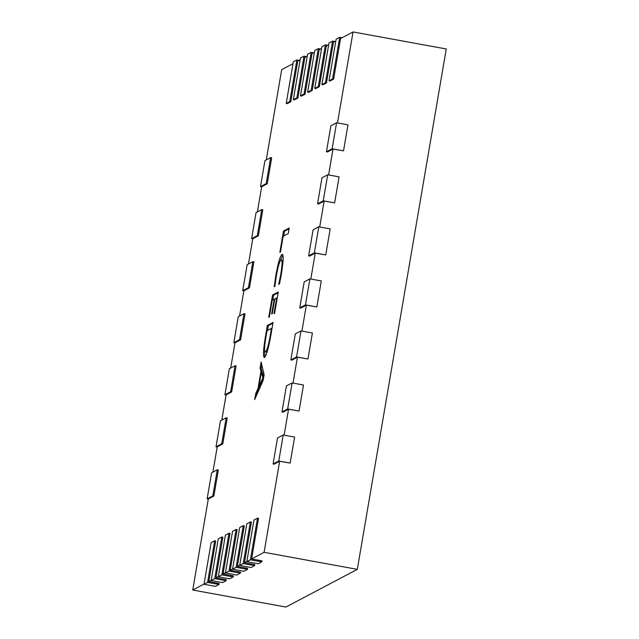 <?xml version="1.0" encoding="UTF-8"?>
<svg xmlns="http://www.w3.org/2000/svg" width="639" height="639" viewBox="0 0 639 639"><rect width="100%" height="100%" fill="white"/><g stroke="black" fill="none" stroke-linecap="round" stroke-linejoin="round"><path stroke-width="0.96" d="M321.88 84.604L328.997 42.973L332.568 41.088L325.451 82.719L321.88 84.604L322.919 84.787L326.489 82.902L333.422 42.318L335.818 41.048M314.747 88.374L321.864 46.743L325.435 44.858L318.318 86.489L314.747 88.374L315.786 88.557L319.348 86.672L326.289 46.088L328.686 44.818M307.615 92.144L314.731 50.513L318.294 48.628L311.177 90.259L307.615 92.144L308.645 92.328L312.215 90.442L319.157 49.858L321.545 48.588M300.474 95.906L307.591 54.275L311.161 52.398L304.044 94.021L300.474 95.906L301.512 96.098L305.083 94.213L312.016 53.62L314.412 52.358M293.341 99.676L300.458 58.045L304.028 56.16L296.911 97.791L293.341 99.676L294.379 99.868L297.942 97.983L304.883 57.39L307.279 56.128M286.208 103.446L293.325 61.815L296.887 59.93L289.771 101.561L286.208 103.446L287.238 103.638L290.809 101.753L297.75 61.16L300.138 59.898M266.263 159.902L281.695 69.643L293.005 63.668M267.246 183.792L271.695 157.769L270.656 157.585L266.207 183.601L267.246 183.792L261.678 186.732L257.373 211.94M258.348 235.831L262.797 209.808L261.758 209.616L257.317 235.639L258.348 235.831L252.78 238.77L248.475 263.979M249.458 287.869L253.899 261.846L252.868 261.655L248.419 287.678L249.458 287.869L243.89 290.809L239.577 316.017M240.56 339.908L245.009 313.885L243.97 313.693L239.521 339.716L240.56 339.908L234.992 342.847L230.687 368.056M231.661 391.939L236.111 365.923L235.08 365.732L230.631 391.755L231.661 391.939L226.102 394.886L221.789 420.095M222.771 443.977L227.22 417.962L226.182 417.77L221.733 443.793L222.771 443.977L217.204 446.917L212.891 472.133M213.873 496.016L218.322 470L217.284 469.809L212.835 495.832L213.873 496.016L208.306 498.955L192.746 590.029L204.057 584.046M211.189 580.276L208.793 581.546L215.734 540.953L214.696 540.762L207.587 582.393L218.977 584.477L215.407 586.362L204.017 584.278L211.134 542.647L214.696 540.762M218.322 576.514L215.934 577.776L222.867 537.183L221.837 537L214.72 578.63L226.11 580.707L222.54 582.592L211.15 580.508L218.266 538.885L221.837 537M225.463 572.744L223.067 574.006L230.008 533.413L228.97 533.23L221.853 574.86L233.243 576.937L229.681 578.822L218.282 576.745L225.399 535.115L228.97 533.23M232.596 568.974L230.2 570.236L237.141 529.643L236.103 529.459L228.986 571.09L240.384 573.167L236.813 575.052L225.423 572.975L232.54 531.344L236.103 529.459M239.729 565.203L237.341 566.466L244.274 525.873L243.243 525.689L236.126 567.32L247.517 569.397L243.946 571.282L232.556 569.205L239.673 527.574L243.243 525.689M246.87 561.433L244.473 562.695L251.415 522.111L250.376 521.919L243.259 563.55L254.649 565.627L251.087 567.512L239.689 565.435L246.806 523.804L250.376 521.919M273.061 464.018L277.51 437.995L283.213 434.983L278.772 460.999L273.061 464.018L274.099 464.202L279.658 461.262L264.099 552.328L251.606 558.925L258.547 518.341L257.509 518.149L250.392 559.78L261.79 561.857L258.22 563.742L246.83 561.665L253.947 520.034L257.509 518.149M281.959 411.979L286.4 385.956L292.111 382.945L287.662 408.96L281.959 411.979L282.989 412.163L288.556 409.224L284.123 435.151M290.849 359.941L295.298 333.917L301.009 330.906L296.56 356.921L290.849 359.941L291.887 360.132L297.454 357.185L293.021 383.112M299.747 307.902L304.196 281.879L309.899 278.868L305.458 304.883L299.747 307.902L300.785 308.094L306.345 305.146L301.92 331.074M308.637 255.864L313.086 229.84L318.797 226.829L314.348 252.844L308.637 255.864L309.675 256.055L315.243 253.116L310.81 279.035M317.535 203.825L321.984 177.81L327.695 174.79L323.246 200.806L317.535 203.825L318.573 204.017L324.141 201.077L319.708 226.997M326.433 151.786L330.882 125.771L336.585 122.752L332.136 148.775L326.433 151.786L327.464 151.978L333.031 149.039L328.598 174.958M329.021 80.834L336.13 39.203L339.7 37.318L332.584 78.948L329.021 80.834L330.051 81.017L333.622 79.14L340.563 38.548L353.047 31.95L337.496 122.92M264.123 374.742L263.164 380.325L254.681 399.583L255.72 393.496L258.044 388.432L260.984 371.235L260.057 368.112L261.103 362.017L264.123 374.742M264.546 357.425C262.869 357.345 263.156 350.46 265.417 336.785L267.35 325.467L273.061 322.447L271.048 334.197C268.707 347.512 266.543 355.252 264.546 357.425L264.203 357.497M272.23 300.258L269.362 317.008L268.739 317.343L272.557 295.002L278.269 291.983L274.618 313.31L273.995 313.637L276.687 297.902L274.802 298.892L272.286 313.621L271.663 313.949L274.179 299.228L272.23 300.258M282.662 254.586L281.983 254.458C283.732 254.146 283.54 260.664 281.4 274.027L279.499 283.948L278.732 284.347L280.761 274.411C282.366 264.29 282.47 259.498 281.08 260.017C279.69 260.912 278.109 266.199 276.328 275.896L274.866 286.392L274.243 286.719L275.832 275.457C278.109 262.853 280.162 255.856 281.983 254.458L282.366 254.386M283.037 261.559L282.438 260.145L281.08 260.017M283.165 236.286L280.473 252.022L279.842 252.357L283.492 231.03L289.195 228.019L288.245 233.602L283.165 236.286M353.047 31.95L446.254 48.971L357.305 569.357L285.952 607.05L192.746 590.029M283.213 434.983L294.611 437.06L290.162 463.083L279.658 461.262M357.305 569.357L264.099 552.328M336.585 122.752L347.975 124.837L343.534 150.852L333.031 149.039M327.695 174.79L339.085 176.867L334.636 202.89L324.141 201.077M318.797 226.829L330.187 228.906L325.738 254.929L315.243 253.116M309.899 278.868L321.297 280.944L316.848 306.968L306.345 305.146M301.009 330.906L312.399 332.983L307.95 359.006L297.454 357.185M292.111 382.945L303.501 385.021L299.06 411.045L288.556 409.224M208.793 581.546L219.153 583.439L218.977 584.477M251.606 558.925L261.966 560.818L261.79 561.857M244.473 562.695L254.833 564.588L254.649 565.627M237.341 566.466L247.692 568.359L247.517 569.397M230.2 570.236L240.56 572.129L240.384 573.167M223.067 574.006L233.427 575.899L233.243 576.937M215.934 577.776L226.286 579.669L226.11 580.707M256.423 395.621L256.758 393.68L255.72 393.496M256.758 393.68L259.075 388.624L258.044 388.432M259.075 388.624L259.474 386.323M261.854 372.401L262.014 371.427L260.984 371.235M262.014 371.427L261.095 368.296L260.057 368.112M261.095 368.296L261.718 364.629M263.683 377.29L262.405 372.497L261.367 372.313L258.987 386.236L262.98 377.721L261.367 372.313M258.987 386.236L260.025 386.419L263.364 379.143M263.659 377.441L262.693 377.266M263.587 377.833L262.98 377.721M263.572 377.961L262.956 377.849M263.412 378.879L262.445 378.703M265.968 336.881L265.417 336.785M267.565 330.427L268.388 325.65L267.35 325.467M268.388 325.65L272.917 323.254M264.81 357.225L264.618 350.819M266.519 352.041L265.161 351.913L266.519 352.041L267.421 350.923M270.425 334.501L271.479 328.366L267.022 330.714L266.008 336.625C264.274 347.161 264.099 352.241 265.489 351.849C266.966 350.635 268.62 344.852 270.425 334.501L270.976 334.604M272.03 328.462L271.479 328.366M272.773 299.963L273.596 295.194L272.557 295.002M273.596 295.194L278.125 292.798M277.238 298.006L276.687 297.902M274.73 299.324L274.179 299.228M276.383 275.561L275.832 275.457M279.842 261.83L282.797 254.809M281.312 274.506L280.761 274.411M283.708 235.999L284.523 231.222L283.492 231.03M284.523 231.222L289.06 228.826M212.835 495.832L207.132 498.843L208.29 499.059M207.132 498.843L211.581 472.828L217.284 469.809M221.733 443.793L216.022 446.805L217.188 447.02M216.022 446.805L220.471 420.789L226.182 417.77M230.631 391.755L224.92 394.766L226.078 394.982M224.92 394.766L229.369 368.751L235.08 365.732M239.521 339.716L233.818 342.728L234.976 342.943M233.818 342.728L238.259 316.712L243.97 313.693M248.419 287.678L242.708 290.689L243.874 290.905M242.708 290.689L247.157 264.674L252.868 261.655M257.317 235.639L251.606 238.651L252.764 238.866M251.606 238.651L256.055 212.635L261.758 209.616M266.207 183.601L260.504 186.62L261.663 186.828M260.504 186.62L264.945 160.597L270.656 157.585M250.392 559.78L246.83 561.665M243.259 563.55L239.689 565.435M236.126 567.32L232.556 569.205M228.986 571.09L225.423 572.975M221.853 574.86L218.282 576.745M214.72 578.63L211.15 580.508M207.587 582.393L204.017 584.278M332.136 148.775L343.534 150.852M323.246 200.806L334.636 202.89M314.348 252.844L325.738 254.929M305.458 304.883L316.848 306.968M296.56 356.921L307.95 359.006M287.662 408.96L299.06 411.045M278.772 460.999L290.162 463.083M289.771 101.561L290.809 101.753M296.887 59.93L299.26 60.362M296.911 97.791L297.942 97.983M304.028 56.16L306.393 56.599M304.044 94.021L305.083 94.213M311.161 52.398L313.525 52.829M311.177 90.259L312.215 90.442M318.294 48.628L320.666 49.059M318.318 86.489L319.348 86.672M325.435 44.858L327.799 45.289M325.451 82.719L326.489 82.902M332.568 41.088L334.932 41.519M332.584 78.948L333.622 79.14M339.7 37.318L342.073 37.749"/></g></svg>
